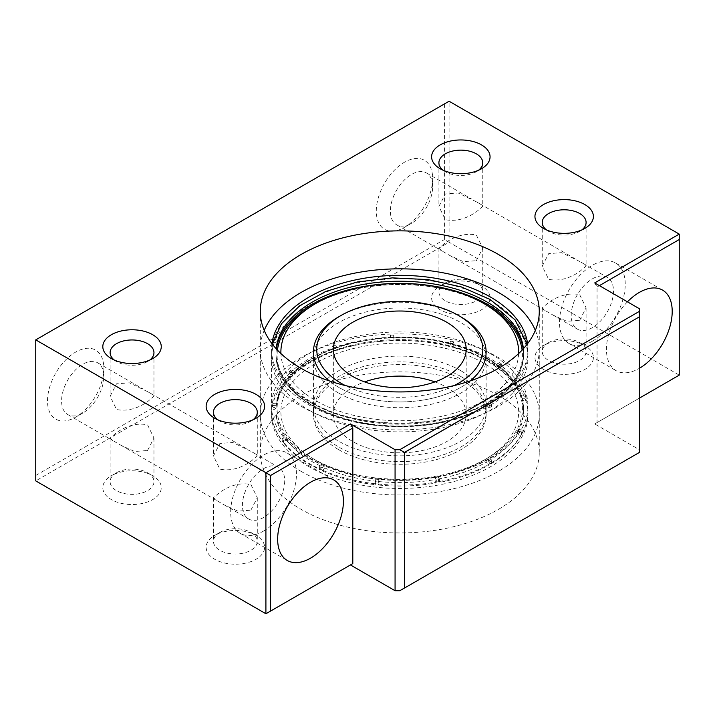 <?xml version="1.0" encoding="UTF-8"?>
<svg xmlns="http://www.w3.org/2000/svg" width="715" height="715" viewBox="0 0 715 715"><rect width="100%" height="100%" fill="white"/><g stroke="black" fill="none" stroke-linecap="round" stroke-linejoin="round"><path stroke-width="0.54" stroke-dasharray="3.58 2.68" d="M292.98 374.946A123.802 71.473 0 0 0 276.312 405.834C274.846 408.095 273.38 408.05 271.915 405.682L271.915 403.6A128.2 74.02 0 0 0 271.718 405.512L271.718 407.595C273.175 409.963 274.64 410.008 276.106 407.747L276.106 405.664A123.802 71.473 180 0 1 276.312 403.752L276.294 406.013C277.688 395.368 283.131 385.322 292.623 375.876L292.98 372.873A123.802 71.473 180 0 1 294.696 371.228L294.321 374.249L290.925 371.997L290.925 369.914A128.2 74.02 0 0 0 289.209 371.559L289.209 373.632L292.623 375.876M450.87 341.144L453.9 341.931L453.9 344.004L450.87 343.218L450.87 341.144L450.87 343.218L449.413 346.507L449.065 343.459A123.802 71.473 180 0 1 452.094 344.246L452.443 347.293L453.9 344.004L453.9 341.931A128.2 74.02 0 0 0 450.87 341.144L449.065 343.459M489.248 407.8L486.137 406.004A123.802 71.473 0 0 0 488.479 404.645L488.926 401.562L491.598 404.368L491.598 406.442A128.2 74.02 180 0 1 489.248 407.8L491.598 406.442L491.598 404.368L489.248 405.718L489.248 407.8L489.248 405.718L486.593 402.911L486.137 403.921A123.802 71.473 180 0 1 312.232 403.251A123.802 71.473 180 0 1 275.972 352.709A123.802 71.473 180 0 1 276.16 348.723M470.22 380.907A86.354 49.853 180 0 1 338.713 387.333A86.354 49.853 180 0 1 329.329 380.907A86.354 49.853 180 0 0 338.713 387.333A86.354 49.853 180 0 0 470.22 380.907M338.713 449.699A86.354 49.853 0 0 0 432.816 460.514A86.354 49.853 0 0 0 486.128 414.45A86.354 49.853 0 0 0 460.835 379.191A86.354 49.853 0 0 0 366.724 368.386A86.354 49.853 0 0 0 313.42 414.45A86.354 49.853 0 0 0 338.713 449.699M454.266 385.537A83.029 47.941 180 0 1 345.282 385.537M434.926 381.908A66.424 38.351 180 0 1 446.741 387.333A66.424 38.351 180 0 1 466.198 414.45A66.424 38.351 180 0 1 425.193 449.878A66.424 38.351 180 0 1 352.799 441.566A66.424 38.351 180 0 1 333.351 414.45A66.424 38.351 180 0 1 364.623 381.908M338.713 316.825A86.354 49.853 180 0 1 460.835 316.825A86.354 49.853 180 0 0 339.911 316.146M322.018 467.878L319.408 466.698L319.408 468.772L322.018 469.952L322.018 467.878L322.474 470.962L324.735 467.959L324.735 465.876L322.018 467.878A128.2 74.02 0 0 1 319.408 466.698L319.408 468.772A128.2 74.02 0 0 0 322.018 469.952A128.2 74.02 0 0 0 375.035 483.733L375.035 481.651A128.2 74.02 0 0 0 378.298 481.999L378.467 485.011C397.924 486.888 417.122 486.218 436.061 483L436.329 479.971A128.2 74.02 0 0 0 439.493 479.399L439.233 482.428C458.002 478.862 474.519 473.098 488.783 465.125L489.248 462.033A128.2 74.02 0 0 0 491.598 460.683L491.142 463.767L488.479 460.961L488.479 458.887L491.598 460.683L489.248 462.033L486.137 460.237A123.802 71.473 0 0 0 488.479 458.887M332.037 346.185L334.879 345.193L334.879 347.267L332.037 348.259L332.037 346.185L332.037 348.259L333.905 351.423L334.307 348.357A123.802 71.473 180 0 1 337.149 347.365L336.738 350.439L334.879 347.267L334.879 345.193A128.2 74.02 0 0 0 332.037 346.185L334.307 348.357M324.735 465.876A123.802 71.473 180 0 1 322.125 464.696L322.125 466.77L319.855 469.773L319.408 468.772A128.2 74.02 0 0 1 309.121 463.445A128.2 74.02 0 0 1 283.56 442.353L283.837 443.202C290.317 451.192 298.897 458.279 309.577 464.446L319.855 469.773M490.427 353.621A128.2 74.02 180 0 1 527.974 405.959A128.2 74.02 180 0 1 448.832 474.349A128.2 74.02 180 0 1 309.121 458.297A128.2 74.02 180 0 1 271.566 405.959A128.2 74.02 180 0 1 350.716 337.578A128.2 74.02 180 0 1 490.427 353.621M491.142 463.767C505.022 455.509 515.14 445.829 521.494 434.729L522.656 432.209C521.253 434.273 519.859 434.023 518.455 431.449L518.455 429.375A123.802 71.473 180 0 1 517.463 431.208L517.463 433.281C518.867 435.855 520.27 436.105 521.664 434.041L521.664 431.958A128.2 74.02 0 0 0 522.656 430.126L522.504 432.852C526.133 425.783 527.965 418.534 527.974 411.107A128.2 74.02 0 0 0 526.168 398.702L526.168 396.628A128.2 74.02 0 0 0 525.57 394.743L525.57 396.816C524.122 399.292 522.683 399.444 521.235 397.281L521.235 395.198L525.57 394.743L526.168 398.702L525.57 394.743M498.659 368.761C510.135 377.538 517.687 387.19 521.315 397.746L521.235 397.281A123.802 71.473 0 0 0 498.248 367.778L498.659 368.761L501.707 366.214L501.707 364.132A128.2 74.02 0 0 0 499.66 362.63L499.66 364.704L496.63 367.269L496.192 366.268A123.802 71.473 0 0 0 487.317 360.566A123.802 71.473 0 0 0 452.094 346.319M460.835 370.71A86.354 49.853 0 0 0 366.724 359.904A86.354 49.853 0 0 0 313.42 405.959A86.354 49.853 0 0 0 338.713 441.218A86.354 49.853 0 0 0 432.816 452.023A86.354 49.853 0 0 0 486.128 405.959A86.354 49.853 0 0 0 460.835 370.71M460.835 376.483A86.354 49.853 0 0 0 366.724 365.678A86.354 49.853 0 0 0 313.42 411.733A86.354 49.853 0 0 0 338.713 446.991A86.354 49.853 0 0 0 432.816 457.797A86.354 49.853 0 0 0 486.128 411.733A86.354 49.853 0 0 0 460.835 376.483M449.065 345.533A123.802 71.473 0 0 0 393.956 339.705L393.688 335.094A128.2 74.02 0 0 0 390.372 335.21L390.64 337.739A123.802 71.473 180 0 1 393.956 337.632L393.902 340.635C413.199 340.143 431.699 342.101 449.413 346.507M286.206 437.482L286.206 439.564C284.874 442.228 283.533 442.576 282.193 440.601L282.193 438.527A128.2 74.02 0 0 0 283.56 440.279L283.56 442.353C284.892 444.328 286.232 443.979 287.573 441.307L287.573 439.233A123.802 71.473 180 0 1 286.206 437.482L282.193 438.527L282.193 440.601L283.56 442.353L283.56 440.279L282.193 438.527M315.708 460.272A118.887 68.64 0 0 0 486.111 458.923A118.887 68.64 0 0 0 483.841 363.202A118.887 68.64 0 0 0 316.87 362.541A118.887 68.64 0 0 0 313.438 458.923A118.887 68.64 0 0 0 315.708 460.272M498.248 367.778L498.248 365.705A123.802 71.473 0 0 0 496.192 364.194L499.66 362.63L501.707 364.132L501.707 366.214L499.66 364.704L499.66 362.63M496.192 364.194L496.192 366.268M498.248 365.705L501.707 364.132M521.235 395.198A123.802 71.473 180 0 1 521.834 397.084L526.168 396.628M521.834 397.084L523.577 411.107A123.802 71.473 0 0 0 521.834 399.167C523.282 401.33 524.721 401.178 526.168 398.702A128.2 74.02 0 0 0 525.57 396.816A128.2 74.02 0 0 0 501.707 366.214A128.2 74.02 0 0 0 499.66 364.704A128.2 74.02 0 0 0 490.427 358.769A128.2 74.02 0 0 0 453.9 344.004A128.2 74.02 0 0 0 450.87 343.218A128.2 74.02 0 0 0 393.688 337.167L390.372 337.283L390.372 335.21L393.688 335.094L393.688 337.167A128.2 74.02 0 0 0 390.372 337.283A128.2 74.02 0 0 0 334.879 347.267A128.2 74.02 0 0 0 332.037 348.259A128.2 74.02 0 0 0 290.925 371.997L289.209 373.632L289.209 371.559L290.925 369.914L290.925 371.997A128.2 74.02 0 0 0 289.209 373.632A128.2 74.02 0 0 0 271.915 405.682A128.2 74.02 0 0 0 271.718 407.595A128.2 74.02 0 0 0 271.566 411.107A128.2 74.02 0 0 0 282.193 440.601A128.2 74.02 0 0 0 283.56 442.353M518.455 429.375L522.656 430.126L521.664 431.958L521.664 434.041A128.2 74.02 0 0 0 522.656 432.209L522.656 430.126M517.463 431.208L521.664 431.958M486.137 460.237L486.137 462.319L488.783 465.125M438.188 476.976A123.802 71.473 180 0 1 435.015 477.549L435.015 479.622C435.453 482.75 435.891 483.555 436.329 482.053A128.2 74.02 0 0 0 439.493 481.481C439.064 482.991 438.626 482.178 438.188 479.05L438.188 476.976L439.493 479.399L436.329 479.971L436.329 482.053L439.493 481.481L439.493 479.399M435.015 477.549L436.329 479.971M379.093 479.497A123.802 71.473 180 0 1 375.822 479.148L375.822 481.231C375.563 484.377 375.295 485.217 375.035 483.733A128.2 74.02 0 0 0 378.298 484.073C378.566 485.556 378.825 484.725 379.093 481.579L379.093 479.497L378.298 481.999L375.035 481.651L375.035 483.733L378.298 484.073L378.298 481.999M375.822 479.148L375.035 481.651M322.474 470.962C338.267 477.87 355.838 482.437 375.196 484.672L375.035 483.733M322.125 464.696L319.408 466.698M287.573 439.233L283.56 440.279M271.566 405.959L271.566 411.107C271.629 421.716 275.257 431.824 282.452 441.423L282.193 440.601M518.455 431.449A123.802 71.473 0 0 0 523.577 411.107L523.577 408.944C523.04 389.13 510.903 372.184 487.174 358.099C449.905 335.898 387.003 330.696 340.474 345.944C299.219 360.038 277.715 381.032 275.972 408.944A123.802 71.473 180 0 1 352.397 342.914A123.802 71.473 180 0 1 487.317 358.403A123.802 71.473 180 0 1 523.577 408.944A123.802 71.473 180 0 1 447.152 474.983A123.802 71.473 180 0 1 312.232 459.486A123.802 71.473 180 0 1 275.972 408.944L276.106 407.747A123.802 71.473 0 0 0 275.972 411.107A123.802 71.473 0 0 0 286.206 439.564M276.106 405.664L271.718 405.512M276.312 403.752L271.915 403.6M292.98 372.873L289.209 371.559M294.696 371.228L290.925 369.914M337.149 347.365L334.879 345.193M336.738 350.439C353.389 344.836 371.335 341.609 390.587 340.751L390.64 339.822A123.802 71.473 0 0 0 337.149 349.447M390.64 337.739L390.372 335.21M393.956 337.632L393.688 335.094M452.094 344.246L453.9 341.931M535.338 330.384A139.497 80.536 180 0 1 539.271 349.367A139.497 80.536 180 0 1 453.158 423.772A139.497 80.536 180 0 1 301.131 406.317A139.497 80.536 180 0 1 260.278 349.367A139.497 80.536 180 0 1 264.21 330.384M301.131 471.4A139.497 80.536 0 0 0 453.158 488.854A139.497 80.536 0 0 0 539.271 414.45A139.497 80.536 0 0 0 498.409 357.5A139.497 80.536 0 0 0 346.391 340.045A139.497 80.536 0 0 0 260.278 414.45A139.497 80.536 0 0 0 301.131 471.4M309.121 466.788A128.2 74.02 180 0 1 271.566 414.45A128.2 74.02 180 0 1 350.716 346.069A128.2 74.02 180 0 1 490.427 362.112A128.2 74.02 180 0 1 527.974 414.45A128.2 74.02 180 0 1 448.832 482.831A128.2 74.02 180 0 1 309.121 466.788M527.599 343.647A128.2 74.02 180 0 1 527.974 349.367A128.2 74.02 180 0 1 448.832 417.748A128.2 74.02 180 0 1 309.121 401.705A128.2 74.02 180 0 1 271.566 349.367A128.2 74.02 180 0 1 271.95 343.647M489.248 462.033L489.248 464.115L491.598 462.757L491.598 460.683M338.713 393.107A86.354 49.853 180 0 1 313.42 357.849A86.354 49.853 180 0 1 366.724 311.794A86.354 49.853 180 0 1 460.835 322.599A86.354 49.853 180 0 1 486.128 357.849A86.354 49.853 180 0 1 432.816 403.912A86.354 49.853 180 0 1 338.713 393.107M309.121 410.187A128.2 74.02 0 0 0 448.832 426.238A128.2 74.02 0 0 0 527.974 357.849A128.2 74.02 0 0 0 490.427 305.511A128.2 74.02 0 0 0 350.716 289.468A128.2 74.02 0 0 0 271.566 357.849A128.2 74.02 0 0 0 309.121 410.187M518.634 353.55A118.887 68.64 180 0 1 444.087 415.773A118.887 68.64 180 0 1 315.708 400.615A118.887 68.64 180 0 1 280.915 353.55M486.137 406.004L486.137 403.921M488.479 404.645L491.598 406.442M498.409 395.467A139.497 80.536 0 0 0 346.391 378.012A139.497 80.536 0 0 0 260.278 452.416A139.497 80.536 0 0 0 301.131 509.366A139.497 80.536 0 0 0 453.158 526.821A139.497 80.536 0 0 0 539.271 452.416A139.497 80.536 0 0 0 498.409 395.467M546.457 229.908A21.924 12.655 0 0 0 548.673 231.401L543.507 228.416L548.673 231.401A21.924 12.655 0 0 0 579.668 231.401A21.924 12.655 0 0 0 581.885 229.908M443.121 170.25A21.924 12.655 0 0 0 445.338 171.734L440.172 168.758L445.338 171.734A21.924 12.655 0 0 0 476.333 171.734A21.924 12.655 0 0 0 478.55 170.25M217.664 419.732A21.924 12.655 0 0 0 219.871 421.224L214.706 418.248L219.871 421.224A21.924 12.655 0 0 0 250.876 421.224A21.924 12.655 0 0 0 253.083 419.732M114.329 360.074A21.924 12.655 0 0 0 116.536 361.567A21.924 12.655 0 0 0 147.54 361.567L152.706 358.581L147.54 361.567A21.924 12.655 0 0 0 149.748 360.074M579.668 261.449L561.534 252.663L548.673 253.637L542.247 266.123L548.673 279.351C558.889 281.326 569.22 278.725 579.668 271.53L586.094 266.123L583.226 263.478L579.668 261.449M476.333 201.791L458.199 192.996L445.338 193.98L438.912 206.465L445.338 219.684C455.553 221.668 465.885 219.058 476.333 211.872L482.759 206.465L479.89 203.82L476.333 201.791M250.876 451.281L232.732 442.487L219.871 443.461L213.454 455.956L219.871 469.174C230.087 471.158 240.419 468.548 250.876 461.363L257.293 455.956L254.433 453.301L250.876 451.281M147.54 391.614L129.397 382.829L116.536 383.803L110.119 396.289L116.536 409.516C126.752 411.491 137.083 408.891 147.54 401.705L153.957 396.289L151.097 393.643L147.54 391.614M116.536 361.567L111.37 358.581M579.668 342.583L579.668 342.583A21.924 12.655 180 0 1 586.094 351.539A21.924 12.655 180 0 1 579.668 360.485A21.924 12.655 180 0 1 548.673 360.485A21.924 12.655 180 0 1 542.247 351.539A21.924 12.655 180 0 1 548.673 342.583L543.507 345.568A29.226 16.874 0 0 0 543.507 369.432A29.226 16.874 0 0 0 584.834 369.432A29.226 16.874 0 0 0 584.843 345.568A29.226 16.874 0 0 0 543.507 345.568L548.673 342.583A21.924 12.655 180 0 1 579.668 342.583L584.843 345.568M476.333 282.925L476.333 282.925A21.924 12.655 180 0 1 482.759 291.872A21.924 12.655 180 0 1 476.333 300.827A21.924 12.655 180 0 1 445.338 300.827A21.924 12.655 180 0 1 438.912 291.872A21.924 12.655 180 0 1 445.338 282.925L440.172 285.911A29.226 16.874 0 0 0 440.172 309.774A29.226 16.874 0 0 0 481.499 309.774A29.226 16.874 0 0 0 481.499 285.911A29.226 16.874 0 0 0 440.172 285.911L445.338 282.925A21.924 12.655 180 0 1 476.333 282.925L481.499 285.911M250.876 532.416L250.876 532.416A21.924 12.655 180 0 1 257.293 541.362A21.924 12.655 180 0 1 250.876 550.309A21.924 12.655 180 0 1 219.871 550.309A21.924 12.655 180 0 1 213.454 541.362A21.924 12.655 180 0 1 219.871 532.416L214.706 535.401A29.226 16.874 0 0 0 214.706 559.264A29.226 16.874 0 0 0 256.042 559.264A29.226 16.874 0 0 0 256.042 535.401A29.226 16.874 0 0 0 214.706 535.401L219.871 532.416A21.924 12.655 180 0 1 250.876 532.416L256.042 535.401M147.54 472.758L147.54 472.758A21.924 12.655 180 0 1 153.957 481.704A21.924 12.655 180 0 1 147.54 490.651A21.924 12.655 180 0 1 116.536 490.651A21.924 12.655 180 0 1 110.119 481.704A21.924 12.655 180 0 1 116.536 472.758L111.37 475.734A29.226 16.874 0 0 0 111.37 499.597A29.226 16.874 0 0 0 152.706 499.597A29.226 16.874 0 0 0 152.706 475.734A29.226 16.874 0 0 0 111.37 475.734L116.536 472.758A21.924 12.655 180 0 1 147.54 472.758L152.706 475.734M82.717 413.091L75.674 417.158A39.852 23.014 -60 0 1 47.494 400.892A39.852 23.014 -60 0 1 75.674 352.075A39.852 23.014 -60 0 1 103.854 368.35A39.852 23.014 -60 0 1 75.674 417.158L82.726 413.091A29.896 17.258 -60 0 1 82.717 413.091A29.896 17.258 -60 0 1 67.773 414.575A29.896 17.258 -60 0 1 63.197 390.622A29.896 17.258 -60 0 1 82.717 364.284A29.896 17.258 -60 0 1 97.669 362.8A29.896 17.258 -60 0 1 103.854 376.483A29.896 17.258 -60 0 1 82.726 413.091M411.518 223.268L404.467 227.334A39.852 23.014 -60 0 1 404.467 227.334A39.852 23.014 -60 0 1 376.287 211.059A39.852 23.014 -60 0 1 404.467 162.251A39.852 23.014 -60 0 1 432.655 178.518A39.852 23.014 -60 0 1 404.476 227.334L411.518 223.268A29.896 17.258 -60 0 1 396.575 224.742A29.896 17.258 -60 0 1 391.99 200.79A29.896 17.258 -60 0 1 411.518 174.451A29.896 17.258 -60 0 1 426.462 172.967A29.896 17.258 -60 0 1 432.655 186.651A29.896 17.258 -60 0 1 411.518 223.268M263.558 531.057A46.502 26.848 120 0 0 293.937 490.079A46.502 26.848 120 0 0 286.804 452.818A46.502 26.848 120 0 0 263.558 455.124A46.502 26.848 120 0 0 233.179 496.103A46.502 26.848 120 0 0 240.311 533.363A46.502 26.848 120 0 0 263.558 531.057M627.448 301.828A46.502 26.848 120 0 0 616.08 370.647A46.502 26.848 120 0 0 639.326 368.35A46.502 26.848 120 0 0 639.371 368.323M592.351 341.234A46.502 26.848 120 0 0 622.729 300.255A46.502 26.848 120 0 0 615.606 262.995A46.502 26.848 120 0 0 592.351 265.301A46.502 26.848 120 0 0 561.981 306.27A46.502 26.848 120 0 0 569.104 343.531A46.502 26.848 120 0 0 592.351 341.234M592.351 278.859A29.896 17.258 -60 0 1 607.303 277.375A29.896 17.258 -60 0 1 611.879 301.328A29.896 17.258 -60 0 1 592.351 327.667A29.896 17.258 -60 0 1 577.407 329.15A29.896 17.258 -60 0 1 572.822 305.198A29.896 17.258 -60 0 1 592.351 278.859M579.668 320.347L586.094 307.861L579.668 294.634C569.462 292.658 559.121 295.259 548.673 302.454L542.247 307.861L545.116 310.507L553.33 315.252L566.816 321.321L579.668 320.347M476.333 260.689L482.759 248.203L476.333 234.976C466.126 233.001 455.786 235.601 445.338 242.787L438.912 248.203L441.781 250.849L449.994 255.595L463.481 261.663L476.333 260.689M263.558 468.683A29.896 17.258 -60 0 1 278.501 467.208A29.896 17.258 -60 0 1 283.086 491.16A29.896 17.258 -60 0 1 263.558 517.499A29.896 17.258 -60 0 1 248.614 518.983A29.896 17.258 -60 0 1 244.03 495.03A29.896 17.258 -60 0 1 263.558 468.683M250.876 510.179L257.293 497.694L250.876 484.466C240.66 482.491 230.328 485.092 219.871 492.277L213.454 497.694L216.323 500.339L224.537 505.076L238.015 511.154L250.876 510.179M147.54 450.513L153.957 438.027L147.54 424.808C137.325 422.824 126.993 425.434 116.536 432.62L110.119 438.027L112.988 440.672L121.201 445.418L134.679 451.496L147.54 450.513M444.399 103.943L444.399 239.534L449.092 242.251L35.75 480.891L35.75 339.875L449.092 101.235L449.092 242.251L679.25 375.125L679.25 234.109M594.701 282.925L597.052 286.992L597.052 422.583L594.701 423.941L639.326 449.699L639.326 308.683M599.402 285.634L597.052 286.992M679.25 375.125L594.701 423.941M639.326 449.699L639.326 452.416L399.774 590.715M350.457 564.957L265.909 613.765M35.75 475.466L444.399 239.534M404.467 588.007L639.326 452.416L639.326 316.825M639.371 398.148L597.052 422.583M491.598 404.368A128.2 74.02 180 0 1 489.248 405.718A128.2 74.02 180 0 1 309.121 405.048A128.2 74.02 180 0 1 271.566 352.709A128.2 74.02 180 0 1 350.716 284.329A128.2 74.02 180 0 1 490.427 300.372A128.2 74.02 180 0 1 527.974 352.709A128.2 74.02 180 0 1 491.598 404.368M287.573 441.307A123.802 71.473 0 0 0 312.232 461.649A123.802 71.473 0 0 0 322.125 466.77M486.513 358.492A122.658 70.821 180 0 1 488.854 457.251A122.658 70.821 180 0 1 313.036 458.646A122.658 70.821 180 0 1 310.694 457.251A122.658 70.821 180 0 1 314.234 357.813A122.658 70.821 180 0 1 486.513 358.492M378.298 484.073A128.2 74.02 0 0 0 436.329 482.053M439.493 481.481A128.2 74.02 0 0 0 489.248 464.115A128.2 74.02 0 0 0 491.598 462.757A128.2 74.02 0 0 0 521.664 434.041M522.656 432.209A128.2 74.02 0 0 0 527.974 411.107L527.974 405.959M334.307 350.439A123.802 71.473 0 0 0 294.696 373.31M488.479 460.961A123.802 71.473 0 0 0 517.463 433.281M438.188 479.05A123.802 71.473 0 0 0 486.137 462.319M379.093 481.579A123.802 71.473 0 0 0 435.015 479.622M324.735 467.959A123.802 71.473 0 0 0 375.822 481.231M277.438 350.1A122.658 70.821 0 0 0 313.036 405.325A122.658 70.821 0 0 0 450.808 419.642A122.658 70.821 0 0 0 522.111 350.1M488.854 306.565A122.658 70.821 0 0 0 486.513 305.171A122.658 70.821 0 0 0 310.694 306.565C355.23 277.867 440.637 277.197 486.513 305.171L488.854 306.565M276.392 348.974A123.802 71.473 0 0 0 275.972 354.863A123.802 71.473 0 0 0 312.232 405.405A123.802 71.473 0 0 0 447.152 420.903A123.802 71.473 0 0 0 523.577 354.863A123.802 71.473 0 0 0 523.157 348.974M523.38 348.723A123.802 71.473 180 0 1 523.577 352.709A123.802 71.473 180 0 1 488.479 402.572M486.128 357.849L486.128 414.45M333.351 349.367L333.351 414.45M313.42 357.849L313.42 414.45M466.198 349.367L466.198 414.45M313.438 458.923L313.036 458.637C358.912 486.62 444.319 485.95 488.854 457.251L486.111 458.923M313.42 411.733L313.42 405.959M486.128 411.733L486.128 405.959M496.63 367.269C484.6 358.689 469.871 352.03 452.443 347.293M333.905 351.423C317.621 357.33 304.42 364.936 294.321 374.258M539.271 349.367L539.271 414.45M271.566 349.367L271.566 414.45M260.278 349.367L260.278 414.45M527.974 349.367L527.974 414.45M488.926 401.562C503.807 392.642 513.987 382.328 519.483 370.62C522.209 364.721 523.577 358.751 523.577 352.709L523.577 354.863C521.825 382.793 500.312 403.796 459.03 417.882C412.492 433.111 349.626 427.901 312.366 405.709C288.637 391.632 276.508 374.678 275.972 354.863L275.972 352.709C275.972 358.707 277.313 364.623 279.994 370.477C285.625 382.561 296.225 393.152 311.776 402.241C356.973 429.769 440.753 430.09 486.593 402.911M272.388 344.219L271.566 357.849M527.974 357.849L527.161 344.219M260.278 311.4L260.278 452.416M542.247 222.445L542.247 266.123M438.912 162.788L438.912 206.465M213.454 412.278L213.454 455.956M110.119 352.62L110.119 396.289M103.854 376.483L103.854 368.35M432.655 186.651L432.655 178.518M286.804 452.818L333.78 479.944M615.606 262.995L662.573 290.111M426.462 172.967L471.677 199.074M479.89 203.82L575.012 258.732M583.226 263.478L607.303 277.375M97.669 362.8L142.875 388.897M151.097 393.643L246.21 448.564M254.433 453.301L278.501 467.208M542.247 307.861L542.247 351.539M438.912 248.203L438.912 291.872M213.454 497.694L213.454 541.362M110.119 438.027L110.119 481.704M539.271 311.4L539.271 452.416M579.668 231.401L584.843 228.416M476.333 171.734L481.499 168.758M250.876 421.224L256.042 418.248M586.094 222.445L586.094 266.123M482.759 162.788L482.759 206.465M257.293 412.278L257.293 455.956M153.957 352.62L153.957 396.289M240.311 533.363L287.278 560.48M569.104 343.531L616.08 370.647M396.575 224.742L441.781 250.849M449.994 255.595L545.116 310.507M553.33 315.252L577.407 329.15M67.773 414.575L112.988 440.672M121.201 445.418L216.323 500.339M224.537 505.076L248.614 518.983M586.094 307.861L586.094 351.539M482.759 248.203L482.759 291.872M257.293 497.694L257.293 541.362M153.957 438.027L153.957 481.704"/><path stroke-width="1.07" d="M345.282 385.537A83.029 47.941 180 0 1 341.064 383.258A83.029 47.941 180 0 1 341.055 315.467A83.029 47.941 180 0 1 458.485 315.467L460.835 316.825A86.354 49.853 180 0 1 486.128 352.075A86.354 49.853 180 0 1 470.22 380.907A86.354 49.853 180 0 0 486.128 352.075A86.354 49.853 180 0 0 460.835 316.825L458.485 315.467A83.029 47.941 180 0 1 454.266 385.537M364.623 381.908A66.424 38.351 180 0 1 434.926 381.908M352.799 376.483A66.424 38.351 180 0 1 333.351 349.367A66.424 38.351 180 0 1 374.356 313.93A66.424 38.351 180 0 1 446.741 322.242A66.424 38.351 180 0 1 466.198 349.367A66.424 38.351 180 0 1 425.193 384.795A66.424 38.351 180 0 1 352.799 376.483M339.911 316.146A86.354 49.853 180 0 0 313.42 352.075A86.354 49.853 180 0 0 329.329 380.907A86.354 49.853 180 0 1 313.42 352.075A86.354 49.853 180 0 1 338.713 316.825L341.055 315.467M264.21 330.384A139.497 80.536 180 0 1 362.067 271.825A139.497 80.536 180 0 1 498.409 292.417A139.497 80.536 180 0 1 535.338 330.384M271.95 343.647A128.2 74.02 180 0 1 355.319 279.94A128.2 74.02 180 0 1 490.427 297.029A128.2 74.02 180 0 1 527.599 343.647M280.915 353.55A118.887 68.64 180 0 1 313.438 304.894A118.887 68.64 180 0 1 483.841 303.544A118.887 68.64 180 0 1 486.111 304.894A118.887 68.64 180 0 1 518.634 353.55M498.409 254.451A139.497 80.536 0 0 0 346.391 236.987A139.497 80.536 0 0 0 260.278 311.4A139.497 80.536 0 0 0 301.131 368.35A139.497 80.536 0 0 0 453.158 385.805A139.497 80.536 0 0 0 539.271 311.4A139.497 80.536 0 0 0 498.409 254.451M584.834 204.553A29.226 16.874 0 0 0 543.507 204.553A29.226 16.874 0 0 0 543.507 228.416L543.507 228.416A29.226 16.874 0 0 0 584.843 228.416A29.226 16.874 0 0 0 584.834 204.553M581.885 229.908A21.924 12.655 0 0 0 586.094 222.445A21.924 12.655 0 0 0 579.668 213.499A21.924 12.655 0 0 0 555.778 210.755A21.924 12.655 0 0 0 542.247 222.445A21.924 12.655 0 0 0 546.457 229.908M481.499 144.895A29.226 16.874 0 0 0 440.172 144.895A29.226 16.874 0 0 0 440.172 168.758L440.172 168.758A29.226 16.874 0 0 0 481.499 168.758A29.226 16.874 0 0 0 481.499 144.895M478.55 170.25A21.924 12.655 0 0 0 482.759 162.788A21.924 12.655 0 0 0 476.333 153.841A21.924 12.655 0 0 0 452.443 151.097A21.924 12.655 0 0 0 438.912 162.788A21.924 12.655 0 0 0 443.121 170.25M256.042 394.376A29.226 16.874 0 0 0 214.706 394.376A29.226 16.874 0 0 0 214.706 418.248L214.706 418.248A29.226 16.874 0 0 0 256.042 418.248A29.226 16.874 0 0 0 256.042 394.376M253.083 419.732A21.924 12.655 0 0 0 257.293 412.278A21.924 12.655 0 0 0 250.876 403.332A21.924 12.655 0 0 0 226.986 400.588A21.924 12.655 0 0 0 213.454 412.278A21.924 12.655 0 0 0 217.664 419.732M149.748 360.074A21.924 12.655 0 0 0 153.957 352.62A21.924 12.655 0 0 0 147.54 343.665A21.924 12.655 0 0 0 116.536 343.665A21.924 12.655 0 0 0 110.119 352.62A21.924 12.655 0 0 0 114.329 360.074M152.706 358.581L152.706 358.581A29.226 16.874 0 0 0 152.706 334.718A29.226 16.874 0 0 0 111.37 334.718A29.226 16.874 0 0 0 111.37 358.581A29.226 16.874 0 0 0 152.706 358.581M310.533 558.174A46.502 26.848 120 0 0 340.903 517.204A46.502 26.848 120 0 0 333.78 479.944A46.502 26.848 120 0 0 310.533 482.241A46.502 26.848 120 0 0 280.155 523.219A46.502 26.848 120 0 0 287.278 560.48A46.502 26.848 120 0 0 310.533 558.174M639.371 368.323A46.502 26.848 120 0 0 669.714 327.345A46.502 26.848 120 0 0 662.573 290.111A46.502 26.848 120 0 0 639.326 292.417A46.502 26.848 120 0 0 627.448 301.828M35.75 339.875L449.092 101.235L679.25 234.109L594.701 282.925L639.326 308.683L639.326 311.4L399.774 449.699L395.073 449.699L350.457 423.941L265.909 472.749L35.75 339.875L35.75 480.891L265.909 613.765L265.909 472.749L270.601 475.466L270.601 611.057L265.909 613.765M350.457 423.941L352.799 428.008L270.601 475.466M395.073 449.699L395.073 590.715L350.457 564.957L352.799 563.599L352.799 428.008M639.371 316.852L404.52 452.443L404.52 588.034L639.371 452.443L639.371 316.852L404.467 452.416L399.774 449.699M639.326 316.825L639.326 311.4M679.25 234.109L679.25 239.534L599.402 285.634M404.52 452.443L404.467 588.007L399.774 590.715L395.073 590.715M639.371 398.148L679.25 375.125L679.25 239.534M352.799 563.599L270.601 611.057M276.16 348.723A123.802 71.473 180 0 1 355.605 285.937A123.802 71.473 180 0 1 487.317 302.168A123.802 71.473 180 0 1 523.38 348.723M522.111 350.1A122.658 70.821 0 0 0 488.854 306.565L486.111 304.894M523.157 348.974A123.802 71.473 0 0 0 487.317 304.322A123.802 71.473 0 0 0 357.151 287.761A123.802 71.473 0 0 0 276.392 348.974M313.438 304.894L310.694 306.565A122.658 70.821 0 0 0 277.438 350.1M527.161 344.219L515.041 319.802L489.972 299.362L461.372 286.938L427.999 279.592L392.455 277.885L357.464 281.942L325.754 291.452L299.755 305.725L281.46 323.743L272.388 344.219"/></g></svg>
